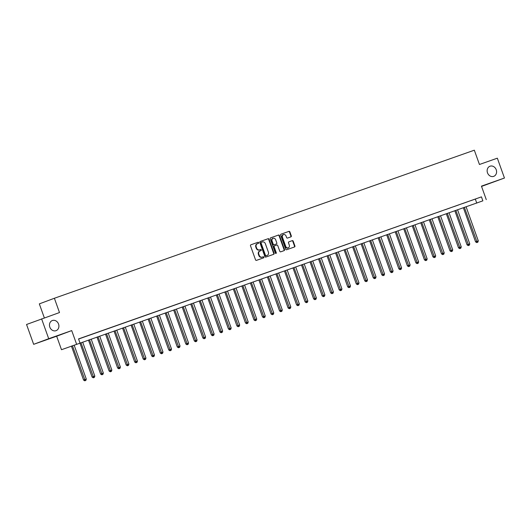 <?xml version="1.0" encoding="UTF-8"?>
<svg xmlns="http://www.w3.org/2000/svg" width="531" height="531" viewBox="0 0 531 531"><rect width="100%" height="100%" fill="white"/><g stroke="black" fill="none" stroke-linecap="round" stroke-linejoin="round"><path stroke-width="0.8" d="M258.67 242.66A0.577 0.498 69.5 0 0 258.006 242.282L250.897 244.784A0.83 0.71 69.5 0 0 250.506 245.8L255.53 259.825A0.83 0.71 69.5 0 0 256.48 260.369L263.588 257.867A0.577 0.498 69.5 0 0 263.197 256.772L262.281 257.097A2.648 2.27 69.5 0 1 259.247 255.358L258.823 254.19A2.648 2.27 69.5 0 1 260.037 250.951A2.648 2.27 69.5 0 1 260.077 250.944L260.993 250.619A0.577 0.498 69.5 0 0 260.602 249.524L259.686 249.849A2.648 2.27 69.5 0 1 256.652 248.11L256.234 246.942A2.648 2.27 69.5 0 1 257.449 243.709A2.648 2.27 69.5 0 1 257.482 243.696L258.398 243.371A0.577 0.498 69.5 0 0 258.67 242.66M258.066 243.49A0.577 0.498 69.5 0 0 257.601 242.428L250.811 244.824M263.257 257.98A0.577 0.498 69.5 0 0 262.792 256.924L262.281 257.097M260.661 250.732A0.577 0.498 69.5 0 0 260.197 249.676L259.686 249.849M487.498 172.821A5.396 4.626 69.5 0 0 493.75 176.338A5.396 4.626 69.5 0 0 496.226 169.747A5.396 4.626 69.5 0 0 489.974 166.23A5.396 4.626 69.5 0 0 487.498 172.821M49.828 327.136A5.396 4.626 69.5 0 0 56.08 330.654A5.396 4.626 69.5 0 0 58.556 324.063A5.396 4.626 69.5 0 0 52.303 320.545A5.396 4.626 69.5 0 0 49.828 327.136M290.908 236.866A0.83 0.71 69.5 0 0 291.3 235.85L289.886 231.914A0.83 0.71 69.5 0 0 288.944 231.37L281.045 234.158A0.83 0.71 69.5 0 0 280.653 235.173L285.678 249.198A0.83 0.71 69.5 0 0 286.627 249.743L294.519 246.961A0.83 0.71 69.5 0 0 294.911 245.946L293.212 241.187A0.83 0.71 69.5 0 0 292.262 240.649L288.884 241.837A0.83 0.71 69.5 0 0 288.492 242.853L289.335 245.209A2.217 1.898 69.5 0 1 285.758 246.47L282.452 237.238A2.217 1.898 69.5 0 1 286.03 235.976L286.581 237.516A0.83 0.71 69.5 0 0 287.53 238.061L290.908 236.866M482.865 200.837L61.496 349.71L482.865 200.837L481.444 196.868L78.542 338.917L79.962 342.893M41.604 318.859L48.713 338.705L33.659 344.327L26.55 324.481L59.499 312.553L54.381 298.263L474.329 150.193L479.447 164.484L497.341 158.178L504.45 178.024L481.444 186.135L486.277 199.636M33.659 344.327L56.664 336.216L71.718 330.594L48.713 338.705M71.718 330.594L76.55 344.095M269.078 239.255A0.83 0.71 69.5 0 0 268.128 238.711L260.236 241.492A0.83 0.71 69.5 0 0 259.845 242.508L264.863 256.539A0.83 0.71 69.5 0 0 265.812 257.077L273.711 254.296A0.83 0.71 69.5 0 0 274.102 253.28L269.078 239.255L268.673 239.408A0.83 0.71 69.5 0 0 267.724 238.864L260.144 241.532M270.637 237.828L278.536 235.041A0.83 0.71 69.5 0 1 279.485 235.585L284.503 249.61A0.83 0.71 69.5 0 1 284.125 250.625A0.83 0.71 69.5 0 0 284.125 250.625L280.74 251.82A0.83 0.71 69.5 0 1 279.791 251.276L277.753 245.587A0.83 0.71 69.5 0 0 276.804 245.043L274.56 245.833A0.83 0.71 69.5 0 0 274.169 246.849L276.293 252.769A0.577 0.498 69.5 0 1 275.357 253.101L270.246 238.844A0.83 0.71 69.5 0 1 270.631 237.828A0.83 0.71 69.5 0 0 270.631 237.828L270.618 237.835M481.544 186.414L504.45 178.024M78.581 339.03L481.444 196.868M79 338.818L84.104 336.999L79 338.818M87.522 335.818L92.626 333.992L87.522 335.818M96.045 332.811L101.149 330.992L96.045 332.811M104.561 329.804L109.671 327.985L104.561 329.804M113.083 326.804L118.194 324.979L113.083 326.804M121.606 323.797L126.717 321.978L121.606 323.797M130.128 320.79L135.239 318.972L130.128 320.79M138.651 317.79L143.755 315.965L138.651 317.79M147.173 314.783L152.278 312.965L147.173 314.783M155.696 311.777L160.8 309.958L155.696 311.777M164.212 308.776L169.323 306.951L164.212 308.776M172.734 305.77L177.845 303.951L172.734 305.77M181.257 302.763L186.368 300.944L181.257 302.763M189.779 299.763L194.89 297.937L189.779 299.763M198.302 296.756L203.406 294.937L198.302 296.756M206.825 293.749L211.929 291.931L206.825 293.749M215.347 290.749L220.451 288.924L215.347 290.749M223.87 287.742L228.974 285.924L223.87 287.742M232.386 284.735L237.496 282.917L232.386 284.735M240.908 281.735L246.019 279.91L240.908 281.735M249.431 278.729L254.541 276.91L249.431 278.729M257.953 275.722L263.064 273.903L257.953 275.722M266.476 272.722L271.58 270.896L266.476 272.722M274.998 269.715L280.102 267.896L274.998 269.715M283.521 266.708L288.625 264.889L283.521 266.708M292.037 263.708L297.148 261.883L292.037 263.708M300.559 260.701L305.67 258.882L300.559 260.701M309.082 257.694L314.193 255.876L309.082 257.694M317.604 254.694L322.715 252.869L317.604 254.694M326.127 251.687L331.231 249.869L326.127 251.687M334.649 248.681L339.754 246.862L334.649 248.681M343.172 245.68L348.276 243.855L343.172 245.68M351.695 242.674L356.799 240.855L351.695 242.674M360.21 239.667L365.321 237.848L360.21 239.667M368.733 236.667L373.844 234.841L368.733 236.667M377.256 233.66L382.366 231.841L377.256 233.66M385.778 230.653L390.889 228.834L385.778 230.653M394.301 227.653L399.405 225.828L394.301 227.653M402.823 224.646L407.927 222.828L402.823 224.646M411.346 221.639L416.45 219.821L411.346 221.639M419.862 218.639L424.973 216.814L419.862 218.639M428.384 215.632L433.495 213.814L428.384 215.632M436.907 212.626L442.018 210.807L436.907 212.626M445.429 209.626L450.54 207.8L445.429 209.626M453.952 206.619L459.056 204.8L453.952 206.619M462.474 203.612L467.579 201.793L462.474 203.612M470.997 200.612L476.101 198.786L470.997 200.612M54.381 298.263L39.327 303.878L44.345 317.896M56.664 336.216L61.496 349.71M475.338 199.145L476.765 203.114M257.416 243.722L257.07 243.848A2.648 2.27 69.5 0 0 257.037 243.855A2.648 2.27 69.5 0 0 255.823 247.094L256.234 246.942M259.274 250.001A2.648 2.27 69.5 0 1 256.241 248.262L255.823 247.094M260.004 250.964L259.666 251.097A2.648 2.27 69.5 0 0 259.632 251.103A2.648 2.27 69.5 0 0 258.418 254.342L258.823 254.19M261.869 257.25A2.648 2.27 69.5 0 1 258.836 255.511L258.418 254.342M273.392 254.409A0.83 0.71 69.5 0 0 273.691 253.433L268.673 239.408M260.947 242.481L261.352 242.328A0.577 0.498 69.5 0 0 261.086 243.039L265.493 255.351A0.577 0.498 69.5 0 0 266.157 255.73L267.133 255.384A2.648 2.27 69.5 0 0 267.166 255.378A2.648 2.27 69.5 0 0 268.381 252.139L265.367 243.722A2.648 2.27 69.5 0 0 262.334 241.983L260.953 242.475A0.577 0.498 69.5 0 0 260.681 243.191L261.086 243.039M266.788 255.517A2.648 2.27 69.5 0 1 266.754 255.524A2.648 2.27 69.5 0 1 266.721 255.537L265.752 255.882A0.577 0.498 69.5 0 1 265.088 255.504L260.681 243.191M270.551 237.868L278.536 235.041M283.8 250.738A0.83 0.71 69.5 0 0 284.098 249.762L279.074 235.737A0.83 0.71 69.5 0 0 278.131 235.193M274.54 245.84L274.155 245.986A0.83 0.71 69.5 0 0 273.764 247.001L275.888 252.922L276.293 252.769M275.801 253.499A0.577 0.498 69.5 0 0 275.888 252.922M275.635 239.687A2.217 1.898 69.5 0 0 272.058 240.948L273.226 244.2A0.83 0.71 69.5 0 0 274.169 244.745L276.412 243.955A0.83 0.71 69.5 0 0 276.804 242.939L275.635 239.687M272.874 238.333A2.217 1.898 69.5 0 0 271.653 241.101L272.058 240.948M276.014 244.101L276.007 244.107A0.83 0.71 69.5 0 0 276.014 244.101L273.764 244.897A0.83 0.71 69.5 0 1 272.815 244.353L271.653 241.101M283.269 234.622A2.217 1.898 69.5 0 0 282.041 237.39L282.452 237.238M288.114 247.977A2.217 1.898 69.5 0 1 285.346 246.623L282.041 237.39M294.207 247.068A0.83 0.71 69.5 0 0 294.506 246.092L292.8 241.339A0.83 0.71 69.5 0 0 291.858 240.795L288.791 241.877M290.59 236.979A0.83 0.71 69.5 0 0 290.888 236.003L289.481 232.067A0.83 0.71 69.5 0 0 288.532 231.523L280.952 234.198M71.413 346.093L83.579 380.063L86.301 379.088L74.141 345.13M72.435 345.727L85.172 380.654L84.761 380.807L85.856 380.408L85.172 380.654M86.301 379.088L85.856 380.408M84.761 380.807L83.579 380.063M79.935 343.086L92.102 377.063L94.823 376.081L82.663 342.123M80.958 342.721L93.695 377.647L93.283 377.8L94.372 377.408L93.695 377.647M94.823 376.081L94.372 377.408M93.283 377.8L92.102 377.063M88.458 340.079L100.624 374.056L103.346 373.074L91.186 339.117M89.48 339.721L102.217 374.64L101.806 374.793L102.895 374.401L102.217 374.64M103.346 373.074L102.895 374.401M101.806 374.793L100.624 374.056M96.981 337.079L109.14 371.05L111.862 370.074L99.709 336.116M98.003 336.714L110.733 371.64L110.329 371.793L111.417 371.395L110.733 371.64M111.862 370.074L111.417 371.395M110.329 371.793L109.14 371.05M105.496 334.072L117.663 368.049L120.384 367.067L108.231 333.11M106.525 333.714L119.256 368.633L118.851 368.786L119.94 368.395L119.256 368.633M120.384 367.067L119.94 368.395M118.851 368.786L117.663 368.049M114.019 331.065L126.186 365.043L128.907 364.06L116.747 330.103M115.048 330.707L127.779 365.627L127.374 365.779L128.462 365.388L127.779 365.627M128.907 364.06L128.462 365.388M127.374 365.779L126.186 365.043M122.542 328.065L134.708 362.036L137.429 361.06L125.27 327.103M123.564 327.7L136.301 362.627L135.896 362.779L136.985 362.381L136.301 362.627M137.429 361.06L136.985 362.381M135.896 362.779L134.708 362.036M131.064 325.058L143.231 359.036L145.952 358.053L133.792 324.096M132.086 324.7L144.824 359.62L144.419 359.772L145.507 359.381L144.824 359.62M145.952 358.053L145.507 359.381M144.419 359.772L143.231 359.036M139.587 322.051L151.753 356.029L154.475 355.047L142.315 321.089M140.609 321.693L153.346 356.613L152.935 356.766L154.023 356.374L153.346 356.613M154.475 355.047L154.023 356.374M152.935 356.766L151.753 356.029M148.109 319.051L160.276 353.022L162.997 352.046L150.837 318.089M149.131 318.686L161.869 353.613L161.457 353.765L162.546 353.367L161.869 353.613M162.997 352.046L162.546 353.367M161.457 353.765L160.276 353.022M156.632 316.045L168.792 350.022L171.52 349.04L159.36 315.082M157.654 315.686L170.385 350.606L169.98 350.759L171.068 350.367L170.385 350.606M171.52 349.04L171.068 350.367M169.98 350.759L168.792 350.022M165.154 313.038L177.314 347.015L180.036 346.033L167.882 312.075M166.176 312.679L178.907 347.599L178.502 347.752L179.591 347.36L178.907 347.599M180.036 346.033L179.591 347.36M178.502 347.752L177.314 347.015M173.67 310.038L185.837 344.008L188.558 343.033L176.398 309.075M174.699 309.673L187.43 344.599L187.025 344.752L188.113 344.353L187.43 344.599M188.558 343.033L188.113 344.353M187.025 344.752L185.837 344.008M182.193 307.031L194.359 341.008L197.081 340.026L184.921 306.068M183.222 306.672L195.952 341.592L195.547 341.745L196.636 341.353L195.952 341.592M197.081 340.026L196.636 341.353M195.547 341.745L194.359 341.008M190.715 304.024L202.882 338.001L205.603 337.019L193.443 303.062M191.737 303.666L204.475 338.586L204.07 338.738L205.158 338.347L204.475 338.586M205.603 337.019L205.158 338.347M204.07 338.738L202.882 338.001M199.238 301.024L211.404 334.995L214.126 334.019L201.966 300.061M200.26 300.659L212.997 335.585L212.586 335.738L213.681 335.346L212.997 335.585M214.126 334.019L213.681 335.346M212.586 335.738L211.404 334.995M207.76 298.017L219.927 331.994L222.648 331.012L210.488 297.055M208.783 297.659L221.52 332.579L221.108 332.731L222.197 332.34L221.52 332.579M222.648 331.012L222.197 332.34M221.108 332.731L219.927 331.994M216.283 295.01L228.449 328.988L231.171 328.005L219.011 294.048M217.305 294.652L230.042 329.572L229.631 329.724L230.72 329.333L230.042 329.572M231.171 328.005L230.72 329.333M229.631 329.724L228.449 328.988M224.805 292.01L236.965 325.981L239.687 325.005L227.534 291.048M225.828 291.645L238.558 326.572L238.153 326.724L239.242 326.333L238.558 326.572M239.687 325.005L239.242 326.333M238.153 326.724L236.965 325.981M233.321 289.003L245.488 322.981L248.209 321.998L236.056 288.041M234.35 288.645L247.081 323.565L246.676 323.718L247.765 323.326L247.081 323.565M248.209 321.998L247.765 323.326M246.676 323.718L245.488 322.981M241.844 285.997L254.01 319.974L256.732 318.992L244.572 285.034M242.873 285.638L255.603 320.558L255.199 320.711L256.287 320.319L255.603 320.558M256.732 318.992L256.287 320.319M255.199 320.711L254.01 319.974M250.366 282.996L262.533 316.967L265.254 315.991L253.095 282.034M251.389 282.631L264.126 317.558L263.721 317.711L264.81 317.319L264.126 317.558M265.254 315.991L264.81 317.319M263.721 317.711L262.533 316.967M258.889 279.99L271.056 313.967L273.777 312.985L261.617 279.027M259.911 279.631L272.649 314.551L272.244 314.704L273.332 314.312L272.649 314.551M273.777 312.985L273.332 314.312M272.244 314.704L271.056 313.967M267.412 276.983L279.578 310.96L282.3 309.978L270.14 276.02M268.434 276.624L281.171 311.544L280.76 311.697L281.848 311.305L281.171 311.544M282.3 309.978L281.848 311.305M280.76 311.697L279.578 310.96M275.934 273.983L288.101 307.953L290.822 306.978L278.662 273.02M276.956 273.618L289.694 308.544L289.282 308.697L290.371 308.305L289.694 308.544M290.822 306.978L290.371 308.305M289.282 308.697L288.101 307.953M284.457 270.976L296.617 304.953L299.345 303.971L287.185 270.013M285.479 270.618L298.21 305.537L297.805 305.69L298.893 305.298L298.21 305.537M299.345 303.971L298.893 305.298M297.805 305.69L296.617 304.953M292.979 267.969L305.139 301.947L307.861 300.964L295.707 267.007M294.001 267.611L306.732 302.531L306.327 302.683L307.416 302.292L306.732 302.531M307.861 300.964L307.416 302.292M306.327 302.683L305.139 301.947M301.495 264.969L313.662 298.94L316.383 297.964L304.223 264.007M302.524 264.604L315.255 299.53L314.85 299.683L315.938 299.292L315.255 299.53M316.383 297.964L315.938 299.292M314.85 299.683L313.662 298.94M310.018 261.962L322.184 295.94L324.906 294.957L312.746 261M311.047 261.604L323.777 296.524L323.372 296.676L324.461 296.285L323.777 296.524M324.906 294.957L324.461 296.285M323.372 296.676L322.184 295.94M318.54 258.955L330.707 292.933L333.428 291.95L321.268 257.993M319.562 258.597L332.3 293.517L331.895 293.67L332.983 293.278L332.3 293.517M333.428 291.95L332.983 293.278M331.895 293.67L330.707 292.933M327.063 255.955L339.229 289.926L341.951 288.95L329.791 254.993M328.085 255.59L340.822 290.517L340.411 290.669L341.499 290.278L340.822 290.517M341.951 288.95L341.499 290.278M340.411 290.669L339.229 289.926M335.585 252.948L347.752 286.926L350.473 285.943L338.313 251.986M336.608 252.59L349.345 287.51L348.933 287.663L350.022 287.271L349.345 287.51M350.473 285.943L350.022 287.271M348.933 287.663L347.752 286.926M344.108 249.942L356.274 283.919L358.996 282.937L346.836 248.979M345.13 249.583L357.867 284.503L357.456 284.656L358.544 284.264L357.867 284.503M358.996 282.937L358.544 284.264M357.456 284.656L356.274 283.919M352.63 246.942L364.79 280.919L367.512 279.937L355.358 245.979M353.653 246.576L366.383 281.503L365.978 281.656L367.067 281.264L366.383 281.503M367.512 279.937L367.067 281.264M365.978 281.656L364.79 280.919M361.146 243.935L373.313 277.912L376.034 276.93L363.874 242.972M362.175 243.576L374.906 278.496L374.501 278.649L375.59 278.257L374.906 278.496M376.034 276.93L375.59 278.257M374.501 278.649L373.313 277.912M369.669 240.928L381.835 274.905L384.557 273.923L372.397 239.966M370.698 240.57L383.428 275.489L383.024 275.642L384.112 275.25L383.428 275.489M384.557 273.923L384.112 275.25M383.024 275.642L381.835 274.905M378.191 237.928L390.358 271.905L393.079 270.923L380.919 236.965M379.214 237.563L391.951 272.489L391.546 272.642L392.635 272.25L391.951 272.489M393.079 270.923L392.635 272.25M391.546 272.642L390.358 271.905M386.714 234.921L398.881 268.898L401.602 267.916L389.442 233.959M387.736 234.563L400.474 269.482L400.069 269.635L401.157 269.244L400.474 269.482M401.602 267.916L401.157 269.244M400.069 269.635L398.881 268.898M395.237 231.914L407.403 265.892L410.124 264.909L397.965 230.952M396.259 231.556L408.996 266.476L408.585 266.628L409.673 266.237L408.996 266.476M410.124 264.909L409.673 266.237M408.585 266.628L407.403 265.892M403.759 228.914L415.926 262.891L418.647 261.909L406.487 227.952M404.781 228.549L417.519 263.476L417.107 263.628L418.196 263.237L417.519 263.476M418.647 261.909L418.196 263.237M417.107 263.628L415.926 262.891M412.282 225.907L424.442 259.885L427.163 258.902L415.01 224.945M413.304 225.549L426.035 260.469L425.63 260.621L426.718 260.23L426.035 260.469M427.163 258.902L426.718 260.23M425.63 260.621L424.442 259.885M420.804 222.901L432.964 256.878L435.685 255.896L423.532 221.938M421.826 222.542L434.557 257.462L434.152 257.615L435.241 257.223L434.557 257.462M435.685 255.896L435.241 257.223M434.152 257.615L432.964 256.878M429.32 219.9L441.487 253.878L444.208 252.895L432.048 218.938M430.349 219.535L443.08 254.462L442.675 254.614L443.763 254.223L443.08 254.462M444.208 252.895L443.763 254.223M442.675 254.614L441.487 253.878M437.843 216.894L450.009 250.871L452.731 249.889L440.571 215.931M438.872 216.535L451.602 251.455L451.197 251.608L452.286 251.216L451.602 251.455M452.731 249.889L452.286 251.216M451.197 251.608L450.009 250.871M446.365 213.887L458.532 247.864L461.253 246.882L449.093 212.924M447.387 213.528L460.125 248.448L459.72 248.601L460.808 248.209L460.125 248.448M461.253 246.882L460.808 248.209M459.72 248.601L458.532 247.864M454.888 210.887L467.054 244.864L469.776 243.882L457.616 209.924M455.91 210.522L468.647 245.448L468.236 245.601L469.324 245.209L468.647 245.448M469.776 243.882L469.324 245.209M468.236 245.601L467.054 244.864M463.41 207.88L475.577 241.857L478.298 240.875L466.138 206.917M464.433 207.521L477.17 242.441L476.758 242.594L477.847 242.202L477.17 242.441M478.298 240.875L477.847 242.202M476.758 242.594L475.577 241.857M257.601 242.428L258.006 242.282M262.792 256.924L263.197 256.772M260.197 249.676L260.602 249.524M256.241 248.262L256.652 248.11M258.836 255.511L259.247 255.358M273.691 253.433L274.102 253.28M267.724 238.864L268.128 238.711M265.088 255.504L265.493 255.351M265.752 255.882L266.157 255.73M266.721 255.537L267.133 255.384M279.074 235.737L279.485 235.585M284.098 249.762L284.503 249.61M273.764 247.001L274.169 246.849M272.815 244.353L273.226 244.2M273.764 244.897L274.169 244.745M285.346 246.623L285.758 246.47M291.858 240.795L292.262 240.649M292.8 241.339L293.212 241.187M294.506 246.092L294.911 245.946M288.532 231.523L288.944 231.37M289.481 232.067L289.886 231.914M290.888 236.003L291.3 235.85M257.037 243.855L257.449 243.709M259.632 251.103L260.037 250.951M266.754 255.524L267.166 255.378M274.142 245.992L274.554 245.84M272.668 238.392L273.073 238.24M283.056 234.682L283.468 234.529M287.915 248.07L288.32 247.917"/></g></svg>

